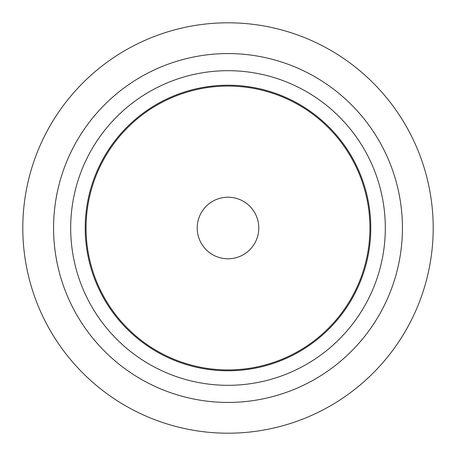 <?xml version="1.0" encoding="UTF-8"?>
<svg xmlns="http://www.w3.org/2000/svg" width="456" height="456" viewBox="0 0 456 456"><rect width="100%" height="100%" fill="white"/><g stroke="black" fill="none" stroke-linecap="round" stroke-linejoin="round"><path stroke-width="0.68" d="M228 385.32A157.32 157.32 0 0 0 364.241 149.34A157.32 157.32 0 0 0 91.759 149.34A157.32 157.32 0 0 0 228 385.32M228 402.42A174.42 174.42 0 0 0 379.05 140.79A174.42 174.42 0 0 0 76.95 140.79A174.42 174.42 0 0 0 228 402.42M228 369.93A141.93 141.93 0 0 0 350.915 157.035A141.93 141.93 0 0 0 105.085 157.035A141.93 141.93 0 0 0 228 369.93M228 433.2A205.2 205.2 0 0 0 405.709 125.4A205.2 205.2 0 0 0 50.291 125.4A205.2 205.2 0 0 0 228 433.2M228 370.785A142.785 142.785 0 0 0 351.656 156.607A142.785 142.785 0 0 0 104.344 156.607A142.785 142.785 0 0 0 228 370.785M228 258.78A30.78 30.78 0 0 0 258.78 228A30.78 30.78 0 0 0 228 197.22A30.78 30.78 0 0 0 197.22 228A30.78 30.78 0 0 0 228 258.78"/></g></svg>
